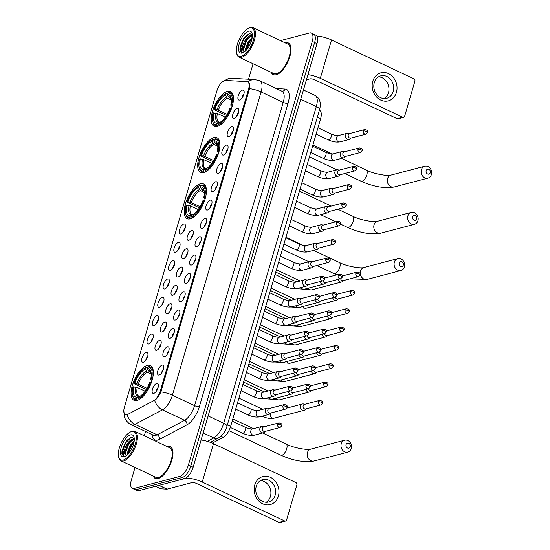 <?xml version="1.0" encoding="UTF-8"?>
<svg xmlns="http://www.w3.org/2000/svg" width="550" height="550" viewBox="0 0 550 550"><rect width="100%" height="100%" fill="white"/><g stroke="black" fill="none" stroke-linecap="round" stroke-linejoin="round"><path stroke-width="0.82" d="M190.183 218.845A19.209 8.332 -64.7 0 0 204.153 201.795A19.209 8.332 -64.7 0 0 203.514 183.941A19.209 8.332 -64.7 0 0 200.441 183.769A19.209 8.332 -64.7 0 0 186.471 200.826A19.209 8.332 -64.7 0 0 187.117 218.68A19.209 8.332 -64.7 0 0 190.183 218.845M203.692 172.652A19.209 8.332 -64.7 0 0 217.663 155.602A19.209 8.332 -64.7 0 0 217.023 137.748A19.209 8.332 -64.7 0 0 213.95 137.576A19.209 8.332 -64.7 0 0 199.98 154.626A19.209 8.332 -64.7 0 0 200.626 172.487A19.209 8.332 -64.7 0 0 203.692 172.652M217.202 126.459A19.209 8.332 -64.7 0 0 231.172 109.409A19.209 8.332 -64.7 0 0 230.532 91.547A19.209 8.332 -64.7 0 0 227.459 91.382A19.209 8.332 -64.7 0 0 213.489 108.433A19.209 8.332 -64.7 0 0 214.129 126.287A19.209 8.332 -64.7 0 0 217.202 126.459M137.081 400.448A19.209 8.332 -64.7 0 0 151.051 383.398A19.209 8.332 -64.7 0 0 150.411 365.537A19.209 8.332 -64.7 0 0 147.338 365.372A19.209 8.332 -64.7 0 0 133.368 382.422A19.209 8.332 -64.7 0 0 134.014 400.276A19.209 8.332 -64.7 0 0 137.081 400.448M162.085 365.097A5.438 2.358 115.3 0 1 163.467 365.647A5.438 2.358 115.3 0 1 162.828 370.927A5.438 2.358 115.3 0 1 159.184 375.024A5.438 2.358 115.3 0 1 159.026 375.059A5.438 2.358 115.3 0 1 157.877 370.659A5.438 2.358 115.3 0 1 162.085 365.097M167.447 346.768A5.438 2.358 115.3 0 1 168.829 347.311A5.438 2.358 115.3 0 1 168.19 352.598A5.438 2.358 115.3 0 1 164.539 356.696A5.438 2.358 115.3 0 1 164.388 356.723A5.438 2.358 115.3 0 1 163.24 352.323A5.438 2.358 115.3 0 1 167.447 346.768M172.803 328.433A5.438 2.358 115.3 0 1 174.192 328.982A5.438 2.358 115.3 0 1 173.553 334.262A5.438 2.358 115.3 0 1 169.902 338.36A5.438 2.358 115.3 0 1 169.751 338.394A5.438 2.358 115.3 0 1 168.596 333.994A5.438 2.358 115.3 0 1 172.803 328.433M178.166 310.104A5.438 2.358 115.3 0 1 179.554 310.647A5.438 2.358 115.3 0 1 178.908 315.934A5.438 2.358 115.3 0 1 175.264 320.031A5.438 2.358 115.3 0 1 175.106 320.059A5.438 2.358 115.3 0 1 173.958 315.659A5.438 2.358 115.3 0 1 178.166 310.104M183.528 291.768A5.438 2.358 115.3 0 1 184.91 292.318A5.438 2.358 115.3 0 1 184.271 297.598A5.438 2.358 115.3 0 1 180.62 301.696A5.438 2.358 115.3 0 1 180.469 301.73A5.438 2.358 115.3 0 1 179.321 297.33A5.438 2.358 115.3 0 1 183.528 291.768M188.884 273.439A5.438 2.358 115.3 0 1 190.272 273.982A5.438 2.358 115.3 0 1 189.633 279.269A5.438 2.358 115.3 0 1 185.982 283.367A5.438 2.358 115.3 0 1 185.831 283.394A5.438 2.358 115.3 0 1 184.683 278.994A5.438 2.358 115.3 0 1 188.884 273.439M194.246 255.104A5.438 2.358 115.3 0 1 195.635 255.654A5.438 2.358 115.3 0 1 194.996 260.934A5.438 2.358 115.3 0 1 191.345 265.031A5.438 2.358 115.3 0 1 191.187 265.066A5.438 2.358 115.3 0 1 190.039 260.666A5.438 2.358 115.3 0 1 194.246 255.104M199.609 236.775A5.438 2.358 115.3 0 1 200.991 237.318A5.438 2.358 115.3 0 1 200.351 242.605A5.438 2.358 115.3 0 1 196.708 246.702A5.438 2.358 115.3 0 1 196.549 246.73A5.438 2.358 115.3 0 1 195.401 242.33A5.438 2.358 115.3 0 1 199.609 236.775M204.971 218.439A5.438 2.358 115.3 0 1 206.353 218.989A5.438 2.358 115.3 0 1 205.714 224.269A5.438 2.358 115.3 0 1 202.063 228.367A5.438 2.358 115.3 0 1 201.912 228.401A5.438 2.358 115.3 0 1 200.764 224.001A5.438 2.358 115.3 0 1 204.971 218.439M210.327 200.111A5.438 2.358 115.3 0 1 211.716 200.654A5.438 2.358 115.3 0 1 211.076 205.941A5.438 2.358 115.3 0 1 207.426 210.038A5.438 2.358 115.3 0 1 207.274 210.066A5.438 2.358 115.3 0 1 206.126 205.666A5.438 2.358 115.3 0 1 210.327 200.111M215.689 181.775A5.438 2.358 115.3 0 1 217.078 182.325A5.438 2.358 115.3 0 1 216.432 187.605A5.438 2.358 115.3 0 1 212.788 191.702A5.438 2.358 115.3 0 1 212.63 191.737A5.438 2.358 115.3 0 1 211.482 187.337A5.438 2.358 115.3 0 1 215.689 181.775M221.052 163.446A5.438 2.358 115.3 0 1 222.434 163.989A5.438 2.358 115.3 0 1 221.794 169.276A5.438 2.358 115.3 0 1 218.151 173.374A5.438 2.358 115.3 0 1 217.992 173.401A5.438 2.358 115.3 0 1 216.844 169.001A5.438 2.358 115.3 0 1 221.052 163.446M226.414 145.111A5.438 2.358 115.3 0 1 227.796 145.661A5.438 2.358 115.3 0 1 227.157 150.941A5.438 2.358 115.3 0 1 223.506 155.038A5.438 2.358 115.3 0 1 223.355 155.072A5.438 2.358 115.3 0 1 222.207 150.672A5.438 2.358 115.3 0 1 226.414 145.111M231.77 126.782A5.438 2.358 115.3 0 1 233.159 127.325A5.438 2.358 115.3 0 1 232.519 132.612A5.438 2.358 115.3 0 1 228.869 136.709A5.438 2.358 115.3 0 1 228.718 136.737A5.438 2.358 115.3 0 1 227.562 132.337A5.438 2.358 115.3 0 1 231.77 126.782M237.133 108.446A5.438 2.358 115.3 0 1 238.521 108.996A5.438 2.358 115.3 0 1 237.875 114.276A5.438 2.358 115.3 0 1 234.231 118.374A5.438 2.358 115.3 0 1 234.073 118.408A5.438 2.358 115.3 0 1 232.925 114.008A5.438 2.358 115.3 0 1 237.133 108.446M242.495 90.118A5.438 2.358 115.3 0 1 243.877 90.661A5.438 2.358 115.3 0 1 243.238 95.948A5.438 2.358 115.3 0 1 239.594 100.045A5.438 2.358 115.3 0 1 239.436 100.073A5.438 2.358 115.3 0 1 238.288 95.672A5.438 2.358 115.3 0 1 242.495 90.118M156.722 383.433A5.438 2.358 115.3 0 1 158.111 383.976A5.438 2.358 115.3 0 1 157.465 389.263A5.438 2.358 115.3 0 1 153.821 393.36A5.438 2.358 115.3 0 1 153.663 393.388A5.438 2.358 115.3 0 1 152.515 388.987A5.438 2.358 115.3 0 1 156.722 383.433M159.534 340.388A5.438 2.358 115.3 0 1 160.916 340.931A5.438 2.358 115.3 0 1 160.277 346.218A5.438 2.358 115.3 0 1 156.633 350.309A5.438 2.358 115.3 0 1 156.475 350.343A5.438 2.358 115.3 0 1 155.327 345.943A5.438 2.358 115.3 0 1 159.534 340.388M164.897 322.053A5.438 2.358 115.3 0 1 166.279 322.603A5.438 2.358 115.3 0 1 165.639 327.882A5.438 2.358 115.3 0 1 161.989 331.98A5.438 2.358 115.3 0 1 161.838 332.014A5.438 2.358 115.3 0 1 160.689 327.614A5.438 2.358 115.3 0 1 164.897 322.053M170.252 303.724A5.438 2.358 115.3 0 1 171.641 304.267A5.438 2.358 115.3 0 1 171.002 309.554A5.438 2.358 115.3 0 1 167.351 313.651A5.438 2.358 115.3 0 1 167.2 313.679A5.438 2.358 115.3 0 1 166.045 309.279A5.438 2.358 115.3 0 1 170.252 303.724M175.615 285.388A5.438 2.358 115.3 0 1 177.004 285.938A5.438 2.358 115.3 0 1 176.357 291.218A5.438 2.358 115.3 0 1 172.714 295.316A5.438 2.358 115.3 0 1 172.556 295.35A5.438 2.358 115.3 0 1 171.407 290.95A5.438 2.358 115.3 0 1 175.615 285.388M180.978 267.059A5.438 2.358 115.3 0 1 182.359 267.603A5.438 2.358 115.3 0 1 181.72 272.889A5.438 2.358 115.3 0 1 178.076 276.987A5.438 2.358 115.3 0 1 177.918 277.014A5.438 2.358 115.3 0 1 176.77 272.614A5.438 2.358 115.3 0 1 180.978 267.059M186.34 248.724A5.438 2.358 115.3 0 1 187.722 249.274A5.438 2.358 115.3 0 1 187.083 254.554A5.438 2.358 115.3 0 1 183.432 258.651A5.438 2.358 115.3 0 1 183.281 258.686A5.438 2.358 115.3 0 1 182.133 254.286A5.438 2.358 115.3 0 1 186.34 248.724M191.696 230.395A5.438 2.358 115.3 0 1 193.084 230.938A5.438 2.358 115.3 0 1 192.445 236.225A5.438 2.358 115.3 0 1 188.794 240.322A5.438 2.358 115.3 0 1 188.643 240.35A5.438 2.358 115.3 0 1 187.488 235.95A5.438 2.358 115.3 0 1 191.696 230.395M146.259 352.337A5.438 2.358 115.3 0 1 147.647 352.887A5.438 2.358 115.3 0 1 147.008 358.167A5.438 2.358 115.3 0 1 143.358 362.264A5.438 2.358 115.3 0 1 143.206 362.299A5.438 2.358 115.3 0 1 142.058 357.899A5.438 2.358 115.3 0 1 146.259 352.337M151.621 334.008A5.438 2.358 115.3 0 1 153.01 334.551A5.438 2.358 115.3 0 1 152.371 339.838A5.438 2.358 115.3 0 1 148.72 343.929A5.438 2.358 115.3 0 1 148.562 343.963A5.438 2.358 115.3 0 1 147.414 339.563A5.438 2.358 115.3 0 1 151.621 334.008M156.984 315.673A5.438 2.358 115.3 0 1 158.373 316.222A5.438 2.358 115.3 0 1 157.726 321.502A5.438 2.358 115.3 0 1 154.083 325.6A5.438 2.358 115.3 0 1 153.924 325.634A5.438 2.358 115.3 0 1 152.776 321.234A5.438 2.358 115.3 0 1 156.984 315.673M162.346 297.344A5.438 2.358 115.3 0 1 163.728 297.887A5.438 2.358 115.3 0 1 163.089 303.174A5.438 2.358 115.3 0 1 159.438 307.264A5.438 2.358 115.3 0 1 159.287 307.299A5.438 2.358 115.3 0 1 158.139 302.899A5.438 2.358 115.3 0 1 162.346 297.344M167.702 279.008A5.438 2.358 115.3 0 1 169.091 279.558A5.438 2.358 115.3 0 1 168.451 284.838A5.438 2.358 115.3 0 1 164.801 288.936A5.438 2.358 115.3 0 1 164.649 288.97A5.438 2.358 115.3 0 1 163.501 284.57A5.438 2.358 115.3 0 1 167.702 279.008M173.064 260.679A5.438 2.358 115.3 0 1 174.453 261.222A5.438 2.358 115.3 0 1 173.807 266.509A5.438 2.358 115.3 0 1 170.163 270.6A5.438 2.358 115.3 0 1 170.005 270.634A5.438 2.358 115.3 0 1 168.857 266.234A5.438 2.358 115.3 0 1 173.064 260.679M178.427 242.344A5.438 2.358 115.3 0 1 179.809 242.894A5.438 2.358 115.3 0 1 179.169 248.174A5.438 2.358 115.3 0 1 175.526 252.271A5.438 2.358 115.3 0 1 175.368 252.306A5.438 2.358 115.3 0 1 174.219 247.906A5.438 2.358 115.3 0 1 178.427 242.344M183.789 224.015A5.438 2.358 115.3 0 1 185.171 224.558A5.438 2.358 115.3 0 1 184.532 229.845A5.438 2.358 115.3 0 1 180.881 233.936A5.438 2.358 115.3 0 1 180.73 233.97A5.438 2.358 115.3 0 1 179.582 229.57A5.438 2.358 115.3 0 1 183.789 224.015M127.772 414.377A9.783 4.242 115.3 0 1 126.858 414.741A9.783 4.242 115.3 0 1 125.297 414.659A9.783 4.242 115.3 0 1 124.438 407.131L216.947 90.784A9.783 4.242 115.3 0 1 225.424 80.438L246.936 81.613A9.783 4.242 115.3 0 1 247.672 81.799A9.783 4.242 115.3 0 1 248.524 89.32L160.353 390.844A9.783 4.242 115.3 0 1 153.622 400.737L127.772 414.377M319.364 110.282L319.646 110.412A10.869 4.716 115.3 0 1 320.602 118.772L230.643 426.401A10.869 4.716 115.3 0 1 223.163 437.394L212.3 443.128M185.192 228.023A3.259 1.416 -64.7 0 0 183.418 231.791M179.836 246.352A3.259 1.416 -64.7 0 0 178.056 250.119M174.474 264.688A3.259 1.416 -64.7 0 0 172.693 268.455M169.111 283.016A3.259 1.416 -64.7 0 0 167.331 286.784M163.749 301.352A3.259 1.416 -64.7 0 0 161.975 305.119M158.393 319.681A3.259 1.416 -64.7 0 0 156.613 323.448M153.031 338.016A3.259 1.416 -64.7 0 0 151.25 341.784M147.668 356.345A3.259 1.416 -64.7 0 0 145.887 360.112M193.105 234.403A3.259 1.416 -64.7 0 0 191.324 238.171M187.742 252.732A3.259 1.416 -64.7 0 0 185.962 256.499M182.38 271.067A3.259 1.416 -64.7 0 0 180.606 274.835M177.024 289.396A3.259 1.416 -64.7 0 0 175.244 293.164M171.662 307.732A3.259 1.416 -64.7 0 0 169.881 311.499M166.299 326.061A3.259 1.416 -64.7 0 0 164.526 329.828M160.944 344.396A3.259 1.416 -64.7 0 0 159.163 348.164M158.132 387.441A3.259 1.416 -64.7 0 0 156.351 391.208M243.897 94.126A3.259 1.416 -64.7 0 0 242.124 97.893M238.542 112.454A3.259 1.416 -64.7 0 0 236.761 116.222M233.179 130.79A3.259 1.416 -64.7 0 0 231.399 134.558M227.817 149.119A3.259 1.416 -64.7 0 0 226.043 152.886M222.461 167.454A3.259 1.416 -64.7 0 0 220.681 171.222M217.099 185.783A3.259 1.416 -64.7 0 0 215.318 189.551M211.736 204.119A3.259 1.416 -64.7 0 0 209.956 207.886M206.374 222.447A3.259 1.416 -64.7 0 0 204.6 226.215M201.018 240.783A3.259 1.416 -64.7 0 0 199.238 244.551M195.656 259.112A3.259 1.416 -64.7 0 0 193.875 262.879M190.293 277.447A3.259 1.416 -64.7 0 0 188.512 281.215M184.931 295.776A3.259 1.416 -64.7 0 0 183.157 299.544M179.575 314.112A3.259 1.416 -64.7 0 0 177.794 317.879M174.213 332.441A3.259 1.416 -64.7 0 0 172.432 336.208M168.85 350.776A3.259 1.416 -64.7 0 0 167.069 354.544M163.488 369.105A3.259 1.416 -64.7 0 0 161.714 372.873M153.264 476.08A17.579 7.624 -64.7 0 0 155.292 478.438A17.579 7.624 -64.7 0 0 158.104 478.596A17.579 7.624 -64.7 0 0 170.885 462.99A17.579 7.624 -64.7 0 0 170.301 446.648A17.579 7.624 -64.7 0 0 167.489 446.497A17.579 7.624 -64.7 0 0 167.186 446.586M271.315 72.373A17.579 7.624 -64.7 0 0 273.343 74.731A17.579 7.624 -64.7 0 0 276.155 74.889A17.579 7.624 -64.7 0 0 288.936 59.283A17.579 7.624 -64.7 0 0 288.351 42.948A17.579 7.624 -64.7 0 0 285.539 42.79A17.579 7.624 -64.7 0 0 285.237 42.879M247.844 81.929C249.514 82.452 250.085 84.693 249.562 88.653A12.684 3.912 16.3 0 1 261.099 91.953L172.425 395.189A14.499 6.284 115.3 0 1 162.456 409.846L134.977 424.346A12.684 9.9 -117.8 0 1 127.222 414.893L125.208 414.817L123.936 413.064M135.025 467.466L131.368 479.978A10.869 4.716 -64.7 0 0 132.316 488.338L137.039 490.566A10.869 4.716 -64.7 0 0 138.779 490.662L184.649 478.596A10.869 4.716 -64.7 0 0 193.146 467.197L317.006 43.636L314.641 42.522A10.869 4.716 -64.7 0 0 313.686 34.162A10.869 4.716 -64.7 0 1 314.641 42.522L190.781 466.084L314.641 42.522L312.276 41.408A10.869 4.716 -64.7 0 0 311.327 33.048A10.869 4.716 -64.7 0 0 309.588 32.952L280.445 40.617M184.649 478.596L182.284 477.482A10.869 4.716 -64.7 0 0 190.781 466.084A10.869 4.716 -64.7 0 1 182.284 477.482L136.421 489.548L182.284 477.482L179.926 476.369A10.869 4.716 -64.7 0 0 188.423 464.97L312.276 41.408M134.681 489.452A10.869 4.716 -64.7 0 0 136.421 489.548A10.869 4.716 -64.7 0 1 134.681 489.452M249.562 88.653L160.889 391.889C159.122 395.794 157.059 398.64 154.708 400.441A12.684 9.9 -117.8 0 0 162.456 409.846L184.601 420.303A14.499 6.284 -64.7 0 0 194.576 405.646L283.25 102.403A14.499 6.284 -64.7 0 0 281.978 91.259L282.012 91.272A3.623 3.217 93.1 0 0 285.127 89.045A18.122 7.858 115.3 0 1 288.069 103.311L199.396 406.546A18.122 7.858 115.3 0 1 186.924 424.868L159.452 439.368A18.122 7.858 115.3 0 1 152.144 434.596M253.076 63.766L248.552 79.221M145.544 431.482L144.292 435.772M132.316 488.338A10.869 4.716 -64.7 0 0 134.056 488.434L179.926 476.369M317.006 43.636A10.869 4.716 -64.7 0 0 316.051 35.276L311.327 33.048M278.382 496.134A14.499 12.272 -104.7 0 1 262.694 503.793A14.499 12.272 -104.7 0 1 254.753 484.983A14.499 12.272 -104.7 0 1 270.435 477.324A14.499 12.272 -104.7 0 1 278.382 496.134M256.259 486.324A11.598 9.817 75.3 0 0 258.624 498.149A11.598 9.817 75.3 0 0 268.654 501.999A11.598 9.817 75.3 0 0 275.158 495.248A11.598 9.817 75.3 0 0 272.793 483.422A11.598 9.817 75.3 0 0 262.756 479.572A11.598 9.817 75.3 0 0 256.259 486.324M260.48 480.549A11.598 9.817 -104.7 0 1 270.421 496.492A11.598 9.817 -104.7 0 1 266.2 502.267M185.845 478.094A14.499 4.469 16.3 0 1 202.249 482.041L284.639 520.933A1.815 1.533 75.3 0 0 286.598 519.97L296.856 484.901A1.815 1.533 75.3 0 0 295.866 482.543L213.476 443.651L202.249 482.041M201.101 439.986A14.499 4.469 16.3 0 1 213.476 443.651M285.581 521.029L279.991 522.5A1.815 1.533 -104.7 0 1 279.043 522.404L196.653 483.512A3.623 1.114 -163.7 0 0 191.84 482.604L167.118 489.108A1.815 0.784 115.3 0 1 166.966 489.129L160.964 488.799A1.815 0.784 115.3 0 1 160.827 488.764A1.815 0.784 115.3 0 1 160.717 488.682M131.519 431.585A15.586 6.758 -64.7 0 0 130.247 432.073A15.586 6.758 -64.7 0 0 121.248 442.929A15.586 6.758 -64.7 0 0 118.587 456.782A15.586 6.758 -64.7 0 0 123.2 460.047A15.586 6.758 -64.7 0 0 135.376 443.706A15.586 6.758 -64.7 0 0 131.519 431.585M118.587 456.782L118.772 457.572A16.307 7.074 -64.7 0 0 120.986 460.845A16.307 7.074 -64.7 0 0 123.592 460.982A16.307 7.074 -64.7 0 0 135.458 446.511A16.307 7.074 -64.7 0 0 134.908 431.344A16.307 7.074 -64.7 0 0 132.303 431.207A16.307 7.074 -64.7 0 0 130.976 431.716L130.247 432.073M120.986 460.845L155.836 477.29A16.307 7.074 -64.7 0 0 158.441 477.434A16.307 7.074 -64.7 0 0 170.301 462.956A16.307 7.074 -64.7 0 0 169.757 447.796L134.908 431.344M153.457 476.169A17.394 7.542 -64.7 0 0 155.368 478.273A17.394 7.542 -64.7 0 0 158.153 478.424A17.394 7.542 -64.7 0 0 170.803 462.983A17.394 7.542 -64.7 0 0 170.218 446.813A17.394 7.542 -64.7 0 0 167.441 446.662A17.394 7.542 -64.7 0 0 167.386 446.676M134.269 438.632L131.526 437.181L127.084 440.186L121.976 450.869L121.873 453.681L123.42 456.143L124.527 456.349C122.698 455.751 122.884 453.021 125.077 448.168C127.064 443.183 129.669 440.131 132.894 439.017L134.289 439.079M125.957 455.173L124.981 452.368L125.091 451.213L127.896 444.331L129.504 442.186L134.289 439.299M127.304 454.816L127.194 453.413L130.109 445.376L134.172 441.107M127.937 454.197L128.047 452.609L130.845 445.72L134.021 442.083M125.077 448.168A9.061 3.926 -64.7 0 0 125.868 455.132A9.061 3.926 -64.7 0 0 126.748 455.297M124.162 456.734A11.962 5.184 -64.7 0 0 125.118 456.376A11.962 5.184 -64.7 0 0 132.048 448.03A11.962 5.184 -64.7 0 0 134.083 437.381A11.962 5.184 -64.7 0 0 130.549 434.899A11.962 5.184 -64.7 0 0 121.206 447.432A11.962 5.184 -64.7 0 0 124.162 456.734M123.475 456.17L122.183 452.712L125.62 442.881L131.209 437.25M125.139 453.977L128.569 444.276L132.344 439.842M128.246 453.86L131.526 445.665L133.932 442.516M121.976 450.862L125.249 442.702L127.181 440.082M125.029 451.729L128.205 444.098L129.862 441.794M132.832 439.024L134.097 438.329M127.978 453.124L131.154 445.493L132.818 443.19M350.206 446.634A2.537 2.145 75.3 0 0 348.817 443.341A2.537 2.145 75.3 0 0 346.074 444.682A2.537 2.145 75.3 0 0 347.462 447.975A2.537 2.145 75.3 0 0 350.206 446.634M341.254 443.781A6.16 5.218 -104.7 0 1 344.706 440.192A6.16 5.218 -104.7 0 1 350.041 442.234A6.16 5.218 -104.7 0 1 351.292 448.518A6.16 5.218 -104.7 0 1 347.841 452.107A6.16 5.218 -104.7 0 1 342.506 450.058A6.16 5.218 -104.7 0 1 341.254 443.781M153.031 376.207A17.978 7.796 -64.7 0 0 150.473 366.933A17.978 7.796 -64.7 0 0 148.507 366.616L147.723 367.001A17.249 7.48 -64.7 0 1 151.518 378.936L150.659 379.163A15.586 6.758 -64.7 0 0 150.982 371.944A15.586 6.758 -64.7 0 0 147.276 368.534L148.17 370.679L150.947 372.543M151.999 380.621L150.659 379.163M146.328 389.448L133.87 383.577A17.249 7.48 -64.7 0 1 145.406 367.696L146.135 367.338A17.978 7.796 -64.7 0 1 146.644 367.104L147.565 367.538M151.518 382.422L150.556 382.243A17.249 7.48 -64.7 0 1 138.559 398.331L138.958 399.272A17.978 7.796 -64.7 0 0 143.914 395.526M138.958 399.272L139.356 399.458M146.644 367.104L145.86 367.489A17.249 7.48 -64.7 0 0 145.406 367.696M151.518 378.936L152.488 379.115M145.86 367.489L145.413 369.022A15.586 6.758 -64.7 0 0 134.729 383.35L133.87 383.577M147.276 368.534L147.723 367.001M138.559 398.331L139.012 396.797A15.586 6.758 -64.7 0 0 139.322 396.653A15.586 6.758 -64.7 0 0 149.689 382.47L150.556 382.243M134.729 383.35L138.243 384.175L147.008 388.314M151.236 374.048L147.208 372.151L145.413 369.022M139.59 396.509L139.012 396.797M137.94 400.159L137.094 399.761L136.696 398.819A17.249 7.48 -64.7 0 1 132.502 395.044L132.681 395.835A17.978 7.796 -64.7 0 0 135.128 399.444A17.978 7.796 -64.7 0 0 137.094 399.761M145.145 391.201L137.273 387.489L132.901 386.884A17.249 7.48 -64.7 0 0 132.502 395.044M133.76 386.657A15.586 6.758 -64.7 0 0 137.142 397.286L136.696 398.819M137.142 397.286L140.113 396.413L138.93 396.406A13.943 6.043 -64.7 0 1 135.953 387.069M403.308 265.031A2.537 2.145 75.3 0 0 401.919 261.745A2.537 2.145 75.3 0 0 399.176 263.079A2.537 2.145 75.3 0 0 400.565 266.372A2.537 2.145 75.3 0 0 403.308 265.031M394.357 262.178A6.16 5.218 -104.7 0 1 397.808 258.589A6.16 5.218 -104.7 0 1 403.143 260.638A6.16 5.218 -104.7 0 1 404.394 266.915A6.16 5.218 -104.7 0 1 400.943 270.504A6.16 5.218 -104.7 0 1 395.615 268.462A6.16 5.218 -104.7 0 1 394.357 262.178M206.133 194.604A17.978 7.796 -64.7 0 0 203.576 185.329A17.978 7.796 -64.7 0 0 201.609 185.013L200.826 185.398A17.249 7.48 -64.7 0 1 204.627 197.333L203.761 197.56A15.586 6.758 -64.7 0 0 204.084 190.341A15.586 6.758 -64.7 0 0 200.379 186.931L202.18 190.059L204.057 190.946M205.102 199.024L203.761 197.56M199.43 207.845L186.972 201.974A17.249 7.48 -64.7 0 1 198.516 186.099L199.238 185.735A17.978 7.796 -64.7 0 1 199.746 185.501L200.667 185.941M204.621 200.819L203.658 200.64A17.249 7.48 -64.7 0 1 191.668 216.728L192.06 217.669A17.978 7.796 -64.7 0 0 197.017 213.923M192.06 217.669L192.459 217.862M199.746 185.501L198.962 185.893A17.249 7.48 -64.7 0 0 198.516 186.099M204.627 197.333L205.59 197.512M198.962 185.893L198.516 187.419A15.586 6.758 -64.7 0 0 187.832 201.747L186.972 201.974M200.379 186.931L200.826 185.398M191.668 216.728L192.115 215.194A15.586 6.758 -64.7 0 0 192.424 215.05A15.586 6.758 -64.7 0 0 202.792 200.867L203.658 200.64M187.832 201.747L191.345 202.579L200.111 206.718M204.339 192.452L200.31 190.548L198.516 187.419M192.699 214.906L192.115 215.194M191.042 218.563L190.197 218.164L189.798 217.216A17.249 7.48 -64.7 0 1 185.604 213.448L185.783 214.232A17.978 7.796 -64.7 0 0 188.231 217.841A17.978 7.796 -64.7 0 0 190.197 218.164M198.248 209.598L190.376 205.886L186.003 205.288A17.249 7.48 -64.7 0 0 185.604 213.448M186.869 205.061A15.586 6.758 -64.7 0 0 190.252 215.689L189.798 217.216M190.252 215.689L193.215 214.809L192.032 214.809A13.943 6.043 -64.7 0 1 189.056 205.466M416.817 218.838A2.537 2.145 75.3 0 0 415.429 215.545A2.537 2.145 75.3 0 0 412.686 216.886A2.537 2.145 75.3 0 0 414.074 220.179A2.537 2.145 75.3 0 0 416.817 218.838M407.866 215.985A6.16 5.218 -104.7 0 1 411.317 212.396A6.16 5.218 -104.7 0 1 416.652 214.445A6.16 5.218 -104.7 0 1 417.904 220.722A6.16 5.218 -104.7 0 1 414.453 224.311A6.16 5.218 -104.7 0 1 409.118 222.269A6.16 5.218 -104.7 0 1 407.866 215.985M219.643 148.411A17.978 7.796 -64.7 0 0 217.085 139.136A17.978 7.796 -64.7 0 0 215.119 138.82L214.335 139.205A17.249 7.48 -64.7 0 1 218.13 151.14L217.271 151.367A15.586 6.758 -64.7 0 0 217.594 144.148A15.586 6.758 -64.7 0 0 213.888 140.738L214.782 142.883L217.559 144.746M218.611 152.824L217.271 151.367M212.939 161.652L200.482 155.781A17.249 7.48 -64.7 0 1 212.018 139.906L212.747 139.542A17.978 7.796 -64.7 0 1 213.256 139.308L214.177 139.741M218.13 154.626L217.167 154.447A17.249 7.48 -64.7 0 1 205.178 170.534L205.569 171.476A17.978 7.796 -64.7 0 0 210.526 167.729M205.569 171.476L205.968 171.669M213.256 139.308L212.472 139.693A17.249 7.48 -64.7 0 0 212.018 139.906M218.13 151.14L219.099 151.319M212.472 139.693L212.025 141.226A15.586 6.758 -64.7 0 0 201.341 155.554L200.482 155.781M213.888 140.738L214.335 139.205M205.178 170.534L205.624 169.001A15.586 6.758 -64.7 0 0 205.934 168.857A15.586 6.758 -64.7 0 0 216.301 154.674L217.167 154.447M201.341 155.554L204.854 156.386L213.62 160.517M217.848 146.252L213.819 144.354L212.025 141.226M206.202 168.713L205.624 169.001M204.552 172.37L203.706 171.964L203.308 171.022A17.249 7.48 -64.7 0 1 199.114 167.255L199.292 168.039A17.978 7.796 -64.7 0 0 201.74 171.648A17.978 7.796 -64.7 0 0 203.706 171.964M211.757 163.405L203.885 159.692L199.512 159.088A17.249 7.48 -64.7 0 0 199.114 167.255M200.372 158.861A15.586 6.758 -64.7 0 0 203.754 169.489L203.308 171.022M203.754 169.489L206.724 168.616L205.542 168.609A13.943 6.043 -64.7 0 1 202.565 159.273M430.327 172.645A2.537 2.145 75.3 0 0 428.938 169.352A2.537 2.145 75.3 0 0 426.188 170.692A2.537 2.145 75.3 0 0 427.584 173.986A2.537 2.145 75.3 0 0 430.327 172.645M421.376 169.792A6.16 5.218 -104.7 0 1 424.827 166.203A6.16 5.218 -104.7 0 1 430.155 168.245A6.16 5.218 -104.7 0 1 431.413 174.529A6.16 5.218 -104.7 0 1 427.962 178.117A6.16 5.218 -104.7 0 1 422.627 176.069A6.16 5.218 -104.7 0 1 421.376 169.792M233.152 102.218A17.978 7.796 -64.7 0 0 230.594 92.943A17.978 7.796 -64.7 0 0 228.628 92.627L227.844 93.012A17.249 7.48 -64.7 0 1 231.639 104.947L230.78 105.174A15.586 6.758 -64.7 0 0 231.103 97.955A15.586 6.758 -64.7 0 0 227.397 94.545L228.291 96.69L231.069 98.553M232.121 106.631L230.78 105.174M226.449 115.452L213.991 109.588A17.249 7.48 -64.7 0 1 225.528 93.706L226.256 93.349A17.978 7.796 -64.7 0 1 226.765 93.115L227.686 93.548M231.639 108.433L230.67 108.254A17.249 7.48 -64.7 0 1 218.68 124.341L219.079 125.283A17.978 7.796 -64.7 0 0 224.029 121.536M219.079 125.283L219.478 125.469M226.765 93.115L225.981 93.5A17.249 7.48 -64.7 0 0 225.528 93.706M231.639 104.947L232.609 105.126M225.981 93.5L225.528 95.033A15.586 6.758 -64.7 0 0 214.851 109.361L213.991 109.588M227.397 94.545L227.844 93.012M218.68 124.341L219.127 122.808A15.586 6.758 -64.7 0 0 219.443 122.664A15.586 6.758 -64.7 0 0 229.811 108.481L230.67 108.254M214.851 109.361L218.364 110.186L227.129 114.324M231.357 100.059L227.329 98.161L225.528 95.033M219.711 122.519L219.127 122.808M218.061 126.17L217.216 125.771L216.817 124.829A17.249 7.48 -64.7 0 1 212.623 121.055L212.802 121.846A17.978 7.796 -64.7 0 0 215.249 125.455A17.978 7.796 -64.7 0 0 217.216 125.771M225.259 117.212L217.394 113.499L213.022 112.894A17.249 7.48 -64.7 0 0 212.623 121.055M213.881 112.667A15.586 6.758 -64.7 0 0 217.264 123.296L216.817 124.829M217.264 123.296L220.234 122.423L219.044 122.416A13.943 6.043 -64.7 0 1 216.074 113.08M304.893 404.277L303.531 403.975A3.259 2.764 75.3 0 0 302.397 403.996A3.259 2.764 75.3 0 0 300.568 405.893A3.259 2.764 75.3 0 0 302.356 410.128A3.259 2.764 75.3 0 0 304.061 410.3A3.259 2.764 75.3 0 0 305.051 409.764L306.096 408.829M318.354 401.761A2.358 1.994 75.3 0 1 319.674 400.386L304.494 404.381A2.358 1.994 75.3 0 0 303.174 405.756A2.358 1.994 75.3 0 0 304.466 408.808A2.358 1.994 75.3 0 0 305.69 408.939L320.87 404.944L322.534 403.329A2.358 0.729 16.3 0 0 321.482 402.346A2.358 0.729 -163.7 0 0 318.354 401.761A2.358 1.994 75.3 0 0 318.835 404.161A2.358 1.994 75.3 0 0 320.87 404.944M305.889 389.4A3.259 2.764 75.3 0 0 307.718 391.793A3.259 2.764 75.3 0 0 309.416 391.971A3.259 2.764 75.3 0 0 310.413 391.428L311.451 390.5M308.495 388.712A2.358 1.994 75.3 0 0 309.822 390.479A2.358 1.994 75.3 0 0 311.053 390.603L326.232 386.609L327.889 384.993A2.358 0.729 16.3 0 0 326.844 384.017A2.358 0.729 -163.7 0 0 323.709 383.426A2.358 1.994 75.3 0 0 324.191 385.832A2.358 1.994 75.3 0 0 326.232 386.609M311.252 371.064A3.259 2.764 75.3 0 0 313.081 373.464A3.259 2.764 75.3 0 0 314.779 373.636A3.259 2.764 75.3 0 0 315.776 373.099L316.814 372.164M313.857 370.377A2.358 1.994 75.3 0 0 315.184 372.144A2.358 1.994 75.3 0 0 316.415 372.274L331.588 368.28L333.252 366.664A2.358 0.729 16.3 0 0 332.207 365.681A2.358 0.729 -163.7 0 0 329.072 365.097A2.358 1.994 75.3 0 0 329.553 367.496A2.358 1.994 75.3 0 0 331.588 368.28M316.607 352.736A3.259 2.764 75.3 0 0 318.436 355.128A3.259 2.764 75.3 0 0 320.141 355.307A3.259 2.764 75.3 0 0 321.131 354.764L322.176 353.836M319.22 352.048A2.358 1.994 75.3 0 0 320.547 353.815A2.358 1.994 75.3 0 0 321.778 353.939L336.951 349.951L338.614 348.329A2.358 0.729 16.3 0 0 337.562 347.353A2.358 0.729 -163.7 0 0 334.434 346.761A2.358 1.994 75.3 0 0 334.916 349.168A2.358 1.994 75.3 0 0 336.951 349.951M321.97 334.4A3.259 2.764 75.3 0 0 323.799 336.799A3.259 2.764 75.3 0 0 325.504 336.978A3.259 2.764 75.3 0 0 326.494 336.435L327.532 335.5M324.576 333.712A2.358 1.994 75.3 0 0 325.909 335.479A2.358 1.994 75.3 0 0 327.133 335.61L342.313 331.616L343.977 330A2.358 0.729 16.3 0 0 342.925 329.017A2.358 0.729 -163.7 0 0 339.797 328.433A2.358 1.994 75.3 0 0 340.271 330.832A2.358 1.994 75.3 0 0 342.313 331.616M327.332 316.071A3.259 2.764 75.3 0 0 329.161 318.464A3.259 2.764 75.3 0 0 330.859 318.643A3.259 2.764 75.3 0 0 331.856 318.099L332.894 317.171M329.938 315.384A2.358 1.994 75.3 0 0 331.265 317.151A2.358 1.994 75.3 0 0 332.496 317.274L347.676 313.287L349.332 311.664A2.358 0.729 16.3 0 0 348.288 310.688A2.358 0.729 -163.7 0 0 345.153 310.097A2.358 1.994 75.3 0 0 345.634 312.503A2.358 1.994 75.3 0 0 347.676 313.287M332.688 297.736A3.259 2.764 75.3 0 0 334.524 300.135A3.259 2.764 75.3 0 0 336.222 300.314A3.259 2.764 75.3 0 0 337.219 299.771L338.257 298.836M335.301 297.048A2.358 1.994 75.3 0 0 336.627 298.815A2.358 1.994 75.3 0 0 337.858 298.946L353.031 294.951L354.695 293.336A2.358 0.729 16.3 0 0 353.65 292.353A2.358 0.729 -163.7 0 0 350.515 291.768A2.358 1.994 75.3 0 0 350.996 294.168A2.358 1.994 75.3 0 0 353.031 294.951M338.051 279.407A3.259 2.764 75.3 0 0 339.879 281.799A3.259 2.764 75.3 0 0 341.584 281.978A3.259 2.764 75.3 0 0 342.574 281.435L343.619 280.507M340.656 278.719A2.358 1.994 75.3 0 0 341.99 280.486A2.358 1.994 75.3 0 0 343.214 280.61L358.394 276.623L360.058 275A2.358 0.729 16.3 0 0 359.006 274.024A2.358 0.729 -163.7 0 0 355.877 273.433A2.358 1.994 75.3 0 0 356.359 275.839A2.358 1.994 75.3 0 0 358.394 276.623M288.207 391.483A3.259 2.764 75.3 0 0 290.036 393.882A3.259 2.764 75.3 0 0 291.734 394.054A3.259 2.764 75.3 0 0 292.731 393.518L293.769 392.583M290.812 390.796A2.358 1.994 75.3 0 0 292.146 392.562A2.358 1.994 75.3 0 0 293.37 392.686L308.55 388.699L310.214 387.083A2.358 0.729 16.3 0 0 309.162 386.1A2.358 0.729 -163.7 0 0 306.027 385.516A2.358 1.994 75.3 0 0 306.508 387.915A2.358 1.994 75.3 0 0 308.55 388.699M293.569 373.147A3.259 2.764 75.3 0 0 295.398 375.547A3.259 2.764 75.3 0 0 297.096 375.726A3.259 2.764 75.3 0 0 298.093 375.183L299.131 374.254M296.175 372.46A2.358 1.994 75.3 0 0 297.502 374.227A2.358 1.994 75.3 0 0 298.732 374.357L313.913 370.363L315.569 368.748A2.358 0.729 16.3 0 0 314.524 367.764A2.358 0.729 -163.7 0 0 311.389 367.18A2.358 1.994 75.3 0 0 311.871 369.579A2.358 1.994 75.3 0 0 313.913 370.363M298.925 354.819A3.259 2.764 75.3 0 0 300.761 357.218A3.259 2.764 75.3 0 0 302.459 357.39A3.259 2.764 75.3 0 0 303.456 356.854L304.494 355.919M301.538 354.131A2.358 1.994 75.3 0 0 302.864 355.898A2.358 1.994 75.3 0 0 304.095 356.022L319.268 352.034L320.932 350.419A2.358 0.729 16.3 0 0 319.88 349.436A2.358 0.729 -163.7 0 0 316.752 348.851A2.358 1.994 75.3 0 0 317.233 351.251A2.358 1.994 75.3 0 0 319.268 352.034M304.288 336.483A3.259 2.764 75.3 0 0 306.116 338.882A3.259 2.764 75.3 0 0 307.821 339.061A3.259 2.764 75.3 0 0 308.811 338.518L309.856 337.59M306.893 335.803A2.358 1.994 75.3 0 0 308.227 337.562A2.358 1.994 75.3 0 0 309.451 337.693L324.631 333.699L326.294 332.083A2.358 0.729 16.3 0 0 325.243 331.1A2.358 0.729 -163.7 0 0 322.114 330.516A2.358 1.994 75.3 0 0 322.596 332.915A2.358 1.994 75.3 0 0 324.631 333.699M309.65 318.154A3.259 2.764 75.3 0 0 311.479 320.554A3.259 2.764 75.3 0 0 313.177 320.726A3.259 2.764 75.3 0 0 314.174 320.189L315.212 319.254M312.256 317.467A2.358 1.994 75.3 0 0 313.582 319.234A2.358 1.994 75.3 0 0 314.813 319.357L329.993 315.37L331.65 313.754A2.358 0.729 16.3 0 0 330.605 312.771A2.358 0.729 -163.7 0 0 327.47 312.187A2.358 1.994 75.3 0 0 327.951 314.586A2.358 1.994 75.3 0 0 329.993 315.37M315.012 299.819A3.259 2.764 75.3 0 0 316.841 302.218A3.259 2.764 75.3 0 0 318.539 302.397A3.259 2.764 75.3 0 0 319.536 301.854L320.574 300.926M317.618 299.138A2.358 1.994 75.3 0 0 318.945 300.898A2.358 1.994 75.3 0 0 320.176 301.029L335.356 297.034L337.012 295.419A2.358 0.729 16.3 0 0 335.968 294.442A2.358 0.729 -163.7 0 0 332.832 293.851A2.358 1.994 75.3 0 0 333.314 296.251A2.358 1.994 75.3 0 0 335.356 297.034M320.368 281.49A3.259 2.764 75.3 0 0 322.204 283.889A3.259 2.764 75.3 0 0 323.902 284.061A3.259 2.764 75.3 0 0 324.899 283.525L325.937 282.59M322.981 280.803A2.358 1.994 75.3 0 0 324.308 282.569A2.358 1.994 75.3 0 0 325.538 282.693L340.711 278.706L342.375 277.09A2.358 0.729 16.3 0 0 341.323 276.107A2.358 0.729 -163.7 0 0 338.195 275.522A2.358 1.994 75.3 0 0 338.676 277.922A2.358 1.994 75.3 0 0 340.711 278.706M264.227 426.759L262.859 426.463A3.259 2.764 75.3 0 0 261.731 426.484A3.259 2.764 75.3 0 0 259.903 428.381A3.259 2.764 75.3 0 0 261.69 432.616A3.259 2.764 75.3 0 0 263.388 432.788A3.259 2.764 75.3 0 0 264.385 432.252L265.423 431.317M277.626 424.263A2.358 1.994 75.3 0 1 278.946 422.888L263.828 426.869A2.358 1.994 75.3 0 0 262.508 428.237A2.358 1.994 75.3 0 0 263.794 431.296A2.358 1.994 75.3 0 0 265.024 431.427L280.143 427.446L281.806 425.831A2.358 0.729 16.3 0 0 280.761 424.848A2.358 0.729 -163.7 0 0 277.626 424.263A2.358 1.994 75.3 0 0 278.107 426.663A2.358 1.994 75.3 0 0 280.143 427.446M396.433 92.427A14.499 12.272 -104.7 0 1 380.751 100.093A14.499 12.272 -104.7 0 1 372.804 81.276A14.499 12.272 -104.7 0 1 388.493 73.617A14.499 12.272 -104.7 0 1 396.433 92.427M374.309 82.617A11.598 9.817 75.3 0 0 376.674 94.442A11.598 9.817 75.3 0 0 386.705 98.299A11.598 9.817 75.3 0 0 393.209 91.541A11.598 9.817 75.3 0 0 390.844 79.716A11.598 9.817 75.3 0 0 380.806 75.866A11.598 9.817 75.3 0 0 374.309 82.617M378.538 76.842A11.598 9.817 -104.7 0 1 388.472 92.785A11.598 9.817 -104.7 0 1 384.251 98.567M307.931 74.669A14.499 4.469 16.3 0 1 320.299 78.334L402.689 117.226A1.815 1.533 75.3 0 0 404.649 116.27L414.906 81.194A1.815 1.533 75.3 0 0 413.916 78.843L331.526 39.951L320.299 78.334M316.944 36.052A14.499 4.469 16.3 0 1 331.526 39.951M403.638 117.322L398.042 118.793A1.815 1.533 -104.7 0 1 397.093 118.697L314.703 79.805A3.623 1.114 -163.7 0 0 309.891 78.904L306.426 79.812M249.569 27.885A15.586 6.758 -64.7 0 0 248.298 28.373A15.586 6.758 -64.7 0 0 239.298 39.229A15.586 6.758 -64.7 0 0 236.637 53.075A15.586 6.758 -64.7 0 0 241.251 56.341A15.586 6.758 -64.7 0 0 253.426 40.006A15.586 6.758 -64.7 0 0 249.569 27.885M236.637 53.075L236.823 53.866A16.307 7.074 -64.7 0 0 239.037 57.138A16.307 7.074 -64.7 0 0 241.649 57.282A16.307 7.074 -64.7 0 0 253.509 42.804A16.307 7.074 -64.7 0 0 252.966 27.644A16.307 7.074 -64.7 0 0 250.353 27.5A16.307 7.074 -64.7 0 0 249.026 28.009L248.298 28.373M239.037 57.138L273.886 73.59A16.307 7.074 -64.7 0 0 276.492 73.727A16.307 7.074 -64.7 0 0 288.351 59.249A16.307 7.074 -64.7 0 0 287.808 44.089L252.966 27.644M271.514 72.469A17.394 7.542 -64.7 0 0 273.419 74.573A17.394 7.542 -64.7 0 0 276.203 74.724A17.394 7.542 -64.7 0 0 288.853 59.276A17.394 7.542 -64.7 0 0 288.276 43.106A17.394 7.542 -64.7 0 0 285.491 42.955A17.394 7.542 -64.7 0 0 285.436 42.969M252.319 34.925L249.576 33.474L245.142 36.486L240.027 47.169L239.924 49.974L241.478 52.443L242.577 52.642C240.756 52.044 240.934 49.321 243.127 44.461C245.114 39.476 247.727 36.431 250.944 35.31L252.34 35.379M244.008 51.466L243.031 48.661L243.148 47.513L245.946 40.624L247.562 38.479L252.34 35.599M245.355 51.109L245.245 49.713L248.16 41.669L252.223 37.4M245.988 50.49L246.097 48.909L248.896 42.02L252.072 38.376M243.127 44.461A9.061 3.926 -64.7 0 0 243.918 51.425A9.061 3.926 -64.7 0 0 244.798 51.597M242.22 53.034A11.962 5.184 -64.7 0 0 243.169 52.669A11.962 5.184 -64.7 0 0 250.099 44.323A11.962 5.184 -64.7 0 0 252.134 33.674A11.962 5.184 -64.7 0 0 248.607 31.192A11.962 5.184 -64.7 0 0 239.257 43.732A11.962 5.184 -64.7 0 0 242.22 53.034M241.526 52.463L240.233 49.005L243.671 39.174L249.26 33.543M243.189 50.277L246.627 40.569L250.394 36.135M246.297 50.16L249.576 41.965L251.982 38.816M240.027 47.162L243.299 39.002L245.238 36.376M243.079 48.029L246.256 40.398L247.913 38.094M250.883 35.324L252.147 34.623M246.029 49.417L249.205 41.786L250.869 39.483M269.589 408.43L268.221 408.127A3.259 2.764 75.3 0 0 267.094 408.148A3.259 2.764 75.3 0 0 265.265 410.053A3.259 2.764 75.3 0 0 267.053 414.281A3.259 2.764 75.3 0 0 268.751 414.459A3.259 2.764 75.3 0 0 269.748 413.916L270.786 412.988M282.989 405.928A2.358 1.994 75.3 0 1 284.309 404.559L269.184 408.533A2.358 1.994 75.3 0 0 267.864 409.908A2.358 1.994 75.3 0 0 269.156 412.967A2.358 1.994 75.3 0 0 270.387 413.091L285.505 409.111L287.169 407.495A2.358 0.729 16.3 0 0 286.117 406.519A2.358 0.729 -163.7 0 0 282.989 405.928A2.358 1.994 75.3 0 0 283.47 408.334A2.358 1.994 75.3 0 0 285.505 409.111M274.945 390.094L273.584 389.799A3.259 2.764 75.3 0 0 272.449 389.819A3.259 2.764 75.3 0 0 270.621 391.717A3.259 2.764 75.3 0 0 272.408 395.952A3.259 2.764 75.3 0 0 274.113 396.124A3.259 2.764 75.3 0 0 275.103 395.587L276.148 394.652M288.351 387.599A2.358 1.994 75.3 0 1 289.671 386.224L274.546 390.204A2.358 1.994 75.3 0 0 273.226 391.572A2.358 1.994 75.3 0 0 274.519 394.632A2.358 1.994 75.3 0 0 275.743 394.763L290.868 390.782L292.531 389.166A2.358 0.729 16.3 0 0 291.479 388.183A2.358 0.729 -163.7 0 0 288.351 387.599A2.358 1.994 75.3 0 0 288.826 389.998A2.358 1.994 75.3 0 0 290.868 390.782M280.308 371.766L278.946 371.463A3.259 2.764 75.3 0 0 277.812 371.484A3.259 2.764 75.3 0 0 275.983 373.388A3.259 2.764 75.3 0 0 277.771 377.616A3.259 2.764 75.3 0 0 279.469 377.795A3.259 2.764 75.3 0 0 280.466 377.252L281.504 376.324M293.707 369.263A2.358 1.994 75.3 0 1 295.027 367.895L279.909 371.869A2.358 1.994 75.3 0 0 278.589 373.244A2.358 1.994 75.3 0 0 279.874 376.303A2.358 1.994 75.3 0 0 281.105 376.427L296.23 372.446L297.887 370.831A2.358 0.729 16.3 0 0 296.842 369.854A2.358 0.729 -163.7 0 0 293.707 369.263A2.358 1.994 75.3 0 0 294.188 371.669A2.358 1.994 75.3 0 0 296.23 372.446M285.67 353.43L284.302 353.134A3.259 2.764 75.3 0 0 283.174 353.155A3.259 2.764 75.3 0 0 281.346 355.053A3.259 2.764 75.3 0 0 283.133 359.288A3.259 2.764 75.3 0 0 284.831 359.459A3.259 2.764 75.3 0 0 285.828 358.923L286.866 357.988M299.069 350.934A2.358 1.994 75.3 0 1 300.389 349.559L285.271 353.54A2.358 1.994 75.3 0 0 283.951 354.908A2.358 1.994 75.3 0 0 285.237 357.967A2.358 1.994 75.3 0 0 286.468 358.098L301.586 354.118L303.249 352.502A2.358 0.729 16.3 0 0 302.204 351.519A2.358 0.729 -163.7 0 0 299.069 350.934A2.358 1.994 75.3 0 0 299.551 353.334A2.358 1.994 75.3 0 0 301.586 354.118M291.032 335.101L289.664 334.799A3.259 2.764 75.3 0 0 288.537 334.819A3.259 2.764 75.3 0 0 286.708 336.724A3.259 2.764 75.3 0 0 288.496 340.952A3.259 2.764 75.3 0 0 290.194 341.131A3.259 2.764 75.3 0 0 291.191 340.587L292.229 339.659M304.432 332.599A2.358 1.994 75.3 0 1 305.752 331.231L290.627 335.204A2.358 1.994 75.3 0 0 289.307 336.579A2.358 1.994 75.3 0 0 290.599 339.639A2.358 1.994 75.3 0 0 291.83 339.762L306.948 335.782L308.612 334.166A2.358 0.729 16.3 0 0 307.56 333.19A2.358 0.729 -163.7 0 0 304.432 332.599A2.358 1.994 75.3 0 0 304.913 335.005A2.358 1.994 75.3 0 0 306.948 335.782M296.388 316.766L295.027 316.47A3.259 2.764 75.3 0 0 293.893 316.491A3.259 2.764 75.3 0 0 292.064 318.388A3.259 2.764 75.3 0 0 293.851 322.623A3.259 2.764 75.3 0 0 295.556 322.795A3.259 2.764 75.3 0 0 296.546 322.259L297.591 321.324M309.794 314.27A2.358 1.994 75.3 0 1 311.114 312.895L295.989 316.876A2.358 1.994 75.3 0 0 294.669 318.244A2.358 1.994 75.3 0 0 295.962 321.303A2.358 1.994 75.3 0 0 297.186 321.434L312.311 317.453L313.974 315.837A2.358 0.729 16.3 0 0 312.923 314.854A2.358 0.729 -163.7 0 0 309.794 314.27A2.358 1.994 75.3 0 0 310.269 316.669A2.358 1.994 75.3 0 0 312.311 317.453M301.751 298.437L300.389 298.134A3.259 2.764 75.3 0 0 299.255 298.155A3.259 2.764 75.3 0 0 297.426 300.059A3.259 2.764 75.3 0 0 299.214 304.288A3.259 2.764 75.3 0 0 300.912 304.466A3.259 2.764 75.3 0 0 301.909 303.923L302.947 302.995M315.15 295.934A2.358 1.994 75.3 0 1 316.47 294.566L301.352 298.54A2.358 1.994 75.3 0 0 300.032 299.915A2.358 1.994 75.3 0 0 301.317 302.974A2.358 1.994 75.3 0 0 302.548 303.098L317.673 299.118L319.33 297.502A2.358 0.729 16.3 0 0 318.285 296.526A2.358 0.729 -163.7 0 0 315.15 295.934A2.358 1.994 75.3 0 0 315.631 298.341A2.358 1.994 75.3 0 0 317.673 299.118M307.113 280.108L305.745 279.806A3.259 2.764 75.3 0 0 304.618 279.826A3.259 2.764 75.3 0 0 302.789 281.724A3.259 2.764 75.3 0 0 304.576 285.959A3.259 2.764 75.3 0 0 306.274 286.131A3.259 2.764 75.3 0 0 307.271 285.594L308.309 284.659M320.512 277.606A2.358 1.994 75.3 0 1 321.832 276.231L306.707 280.211A2.358 1.994 75.3 0 0 305.387 281.579A2.358 1.994 75.3 0 0 306.68 284.639A2.358 1.994 75.3 0 0 307.911 284.769L323.029 280.789L324.692 279.173A2.358 0.729 16.3 0 0 323.641 278.19A2.358 0.729 -163.7 0 0 320.512 277.606A2.358 1.994 75.3 0 0 320.994 280.005A2.358 1.994 75.3 0 0 323.029 280.789M312.469 261.772L311.107 261.47A3.259 2.764 75.3 0 0 309.973 261.491A3.259 2.764 75.3 0 0 308.151 263.395A3.259 2.764 75.3 0 0 309.939 267.623A3.259 2.764 75.3 0 0 311.637 267.802A3.259 2.764 75.3 0 0 312.627 267.259L313.672 266.331M325.875 259.27A2.358 1.994 75.3 0 1 327.195 257.902L312.07 261.876A2.358 1.994 75.3 0 0 310.75 263.251A2.358 1.994 75.3 0 0 312.043 266.31A2.358 1.994 75.3 0 0 313.273 266.434L328.391 262.453L330.055 260.837A2.358 0.729 16.3 0 0 329.003 259.861A2.358 0.729 -163.7 0 0 325.875 259.27A2.358 1.994 75.3 0 0 326.356 261.676A2.358 1.994 75.3 0 0 328.391 262.453M317.831 243.444L316.47 243.141A3.259 2.764 75.3 0 0 315.336 243.162A3.259 2.764 75.3 0 0 313.507 245.059A3.259 2.764 75.3 0 0 315.294 249.294A3.259 2.764 75.3 0 0 316.999 249.466A3.259 2.764 75.3 0 0 317.989 248.93L319.034 247.995M331.231 240.941A2.358 1.994 75.3 0 1 332.558 239.566L317.433 243.547A2.358 1.994 75.3 0 0 316.113 244.915A2.358 1.994 75.3 0 0 317.405 247.974A2.358 1.994 75.3 0 0 318.629 248.105L333.754 244.124L335.418 242.509A2.358 0.729 16.3 0 0 334.366 241.526A2.358 0.729 -163.7 0 0 331.231 240.941A2.358 1.994 75.3 0 0 331.712 243.341A2.358 1.994 75.3 0 0 333.754 244.124M323.194 225.108L321.832 224.806A3.259 2.764 75.3 0 0 320.698 224.826A3.259 2.764 75.3 0 0 318.869 226.731A3.259 2.764 75.3 0 0 320.657 230.959A3.259 2.764 75.3 0 0 322.355 231.137A3.259 2.764 75.3 0 0 323.352 230.594L324.39 229.666M336.593 222.606A2.358 1.994 75.3 0 1 337.913 221.238L322.795 225.211A2.358 1.994 75.3 0 0 321.475 226.586A2.358 1.994 75.3 0 0 322.761 229.646A2.358 1.994 75.3 0 0 323.991 229.769L339.116 225.789L340.773 224.173A2.358 0.729 16.3 0 0 339.728 223.197A2.358 0.729 -163.7 0 0 336.593 222.606A2.358 1.994 75.3 0 0 337.074 225.012A2.358 1.994 75.3 0 0 339.116 225.789M328.556 206.779L327.188 206.477A3.259 2.764 75.3 0 0 326.061 206.498A3.259 2.764 75.3 0 0 324.232 208.395A3.259 2.764 75.3 0 0 326.019 212.63A3.259 2.764 75.3 0 0 327.718 212.802A3.259 2.764 75.3 0 0 328.714 212.266L329.752 211.331M341.956 204.277A2.358 1.994 75.3 0 1 343.276 202.902L328.151 206.883A2.358 1.994 75.3 0 0 326.831 208.251A2.358 1.994 75.3 0 0 328.123 211.31A2.358 1.994 75.3 0 0 329.354 211.441L344.472 207.46L346.136 205.844A2.358 0.729 16.3 0 0 345.084 204.861A2.358 0.729 -163.7 0 0 341.956 204.277A2.358 1.994 75.3 0 0 342.437 206.676A2.358 1.994 75.3 0 0 344.472 207.46M333.912 188.444L332.551 188.141A3.259 2.764 75.3 0 0 331.416 188.162A3.259 2.764 75.3 0 0 329.594 190.066A3.259 2.764 75.3 0 0 331.375 194.294A3.259 2.764 75.3 0 0 333.08 194.473A3.259 2.764 75.3 0 0 334.07 193.93L335.115 193.002M347.318 185.941A2.358 1.994 75.3 0 1 348.638 184.573L333.513 188.547A2.358 1.994 75.3 0 0 332.193 189.922A2.358 1.994 75.3 0 0 333.486 192.981A2.358 1.994 75.3 0 0 334.716 193.105L349.834 189.124L351.498 187.509A2.358 0.729 16.3 0 0 350.446 186.532A2.358 0.729 -163.7 0 0 347.318 185.941A2.358 1.994 75.3 0 0 347.799 188.347A2.358 1.994 75.3 0 0 349.834 189.124M339.274 170.115L337.913 169.812A3.259 2.764 75.3 0 0 336.779 169.833A3.259 2.764 75.3 0 0 334.95 171.731A3.259 2.764 75.3 0 0 336.738 175.966A3.259 2.764 75.3 0 0 338.442 176.137A3.259 2.764 75.3 0 0 339.433 175.601L340.471 174.666M352.674 167.613A2.358 1.994 75.3 0 1 353.994 166.238L338.876 170.218A2.358 1.994 75.3 0 0 337.556 171.586A2.358 1.994 75.3 0 0 338.848 174.646A2.358 1.994 75.3 0 0 340.072 174.776L355.197 170.796L356.854 169.18A2.358 0.729 16.3 0 0 355.809 168.197A2.358 0.729 -163.7 0 0 352.674 167.613A2.358 1.994 75.3 0 0 353.155 170.012A2.358 1.994 75.3 0 0 355.197 170.796M344.637 151.779L343.269 151.477A3.259 2.764 75.3 0 0 342.141 151.498A3.259 2.764 75.3 0 0 340.312 153.402A3.259 2.764 75.3 0 0 342.1 157.63A3.259 2.764 75.3 0 0 343.798 157.809A3.259 2.764 75.3 0 0 344.795 157.266L345.833 156.338M358.036 149.277A2.358 1.994 75.3 0 1 359.356 147.909L344.238 151.882A2.358 1.994 75.3 0 0 342.918 153.257A2.358 1.994 75.3 0 0 344.204 156.317A2.358 1.994 75.3 0 0 345.434 156.441L360.559 152.467L362.216 150.844A2.358 0.729 16.3 0 0 361.171 149.868A2.358 0.729 -163.7 0 0 358.036 149.277A2.358 1.994 75.3 0 0 358.518 151.683A2.358 1.994 75.3 0 0 360.559 152.467M349.999 133.451L348.631 133.148A3.259 2.764 75.3 0 0 347.504 133.169A3.259 2.764 75.3 0 0 345.675 135.066A3.259 2.764 75.3 0 0 347.462 139.301A3.259 2.764 75.3 0 0 349.161 139.473A3.259 2.764 75.3 0 0 350.157 138.937L351.196 138.002M363.399 130.948A2.358 1.994 75.3 0 1 364.719 129.573L349.594 133.554A2.358 1.994 75.3 0 0 348.274 134.922A2.358 1.994 75.3 0 0 349.566 137.981A2.358 1.994 75.3 0 0 350.797 138.112L365.915 134.131L367.579 132.516A2.358 0.729 16.3 0 0 366.527 131.532A2.358 0.729 -163.7 0 0 363.399 130.948A2.358 1.994 75.3 0 0 363.88 133.347A2.358 1.994 75.3 0 0 365.915 134.131M160.353 390.844L161.143 391.222M248.524 89.32L249.322 89.698M220.846 436.301L223.163 437.394M227.377 424.854L230.643 426.401M317.329 117.233L320.602 118.772M159.452 439.368A3.623 2.826 62.2 0 0 157.128 434.803L134.977 424.346A14.499 6.284 115.3 0 1 133.623 424.889A14.499 6.284 115.3 0 1 131.306 424.758L153.457 435.215A14.499 6.284 -64.7 0 0 155.774 435.339A14.499 6.284 -64.7 0 0 157.128 434.803L184.601 420.303A3.623 2.826 62.2 0 1 186.924 424.868M199.396 406.546A3.623 1.114 -163.7 0 1 194.576 405.646L172.425 395.189A12.684 3.912 -163.7 0 0 160.889 391.889M247.871 81.909A12.684 11.254 -86.9 0 1 254.98 79.578L259.834 80.802A14.499 6.284 115.3 0 1 261.099 91.953L283.25 102.403A3.623 1.114 -163.7 0 0 288.069 103.311M225.294 80.431A12.684 11.254 -86.9 0 1 232.107 78.32L254.98 79.578M276.251 88.557L285.127 89.045M134.056 488.434L138.779 490.662M188.423 464.97L193.146 467.197M207.309 441.341L213.751 437.938L203.163 432.939M226.951 426.298A7.246 2.234 -163.7 0 0 223.726 423.28L316.326 106.604A14.499 6.284 -64.7 0 0 315.061 95.459C317.928 96.965 319.626 99.337 320.155 102.582C320.678 105.902 319.66 109.416 319.557 109.622L226.951 426.298C225.72 431.111 222.86 435.016 218.391 437.999A7.246 5.658 -117.8 0 1 213.751 437.938A14.499 6.284 -64.7 0 0 223.726 423.28L208.141 415.924M319.557 109.622A7.246 2.234 -163.7 0 0 316.326 106.604L300.74 99.248M159.094 485.32L167.118 489.108M279.043 522.404L284.639 520.933M166.966 489.129L158.971 485.354M155.561 486.248L160.964 488.799M262.701 432.974L286.172 444.056A6.16 2.674 115.3 0 1 286.715 448.793A6.16 2.674 115.3 0 1 281.896 455.249A6.16 2.674 115.3 0 1 280.913 455.194C293.301 460.707 304.336 462.646 314.016 461.003L347.841 452.107M286.172 444.056C294.222 448.277 308.557 450.285 310.881 449.089A6.16 5.218 75.3 0 0 307.429 452.678A6.16 5.218 75.3 0 0 308.688 458.961A6.16 5.218 75.3 0 0 314.016 461.003M151.161 372.969L150.315 371.91A13.406 5.816 -64.7 0 0 149.071 371.656M146.307 371.168A13.943 6.043 -64.7 0 0 136.922 383.756M151.154 372.921A13.943 6.043 -64.7 0 0 148.17 370.679M147.208 372.151A13.406 5.816 -64.7 0 0 138.243 384.175M137.273 387.489A13.406 5.816 -64.7 0 0 138.868 396.158L139.473 396.275M313.637 250.353L339.274 262.453A6.16 2.674 115.3 0 1 339.817 267.19A6.16 2.674 115.3 0 1 335.005 273.653A6.16 2.674 115.3 0 1 334.015 273.597L336.854 274.849M339.274 262.453C347.332 266.674 361.659 268.682 363.983 267.486A6.16 5.218 75.3 0 0 360.532 271.074A6.16 5.218 75.3 0 0 361.79 277.358A6.16 5.218 75.3 0 0 367.118 279.407L400.943 270.504M204.263 191.366L203.424 190.307A13.406 5.816 -64.7 0 0 202.18 190.059M199.409 189.564A13.943 6.043 -64.7 0 0 190.025 202.159M204.256 191.317A13.943 6.043 -64.7 0 0 201.279 189.076M200.31 190.548A13.406 5.816 -64.7 0 0 191.345 202.579M190.376 205.886A13.406 5.816 -64.7 0 0 191.971 214.562L192.576 214.672M337.844 209.206L352.784 216.26A6.16 2.674 115.3 0 1 353.327 220.997A6.16 2.674 115.3 0 1 348.507 227.452A6.16 2.674 115.3 0 1 347.524 227.404C359.913 232.918 370.947 234.85 380.627 233.207L414.453 224.311M352.784 216.26C360.834 220.481 375.169 222.489 377.493 221.292A6.16 5.218 75.3 0 0 374.041 224.881A6.16 5.218 75.3 0 0 375.299 231.165A6.16 5.218 75.3 0 0 380.627 233.207M217.772 145.172L216.927 144.114A13.406 5.816 -64.7 0 0 215.683 143.866M212.919 143.371A13.943 6.043 -64.7 0 0 203.534 155.959M217.766 145.124A13.943 6.043 -64.7 0 0 214.782 142.883M213.819 144.354A13.406 5.816 -64.7 0 0 204.854 156.386M203.885 159.692A13.406 5.816 -64.7 0 0 205.48 168.362L206.085 168.479M341.571 158.393L366.293 170.067A6.16 2.674 115.3 0 1 366.836 174.804A6.16 2.674 115.3 0 1 362.017 181.259A6.16 2.674 115.3 0 1 361.034 181.204C373.422 186.718 384.457 188.657 394.137 187.014L427.962 178.117M366.293 170.067C374.344 174.288 388.678 176.296 391.002 175.099A6.16 5.218 75.3 0 0 387.551 178.688A6.16 5.218 75.3 0 0 388.802 184.972A6.16 5.218 75.3 0 0 394.137 187.014M231.282 98.979L230.436 97.921A13.406 5.816 -64.7 0 0 229.192 97.666M226.428 97.178A13.943 6.043 -64.7 0 0 217.044 109.766M231.275 98.931A13.943 6.043 -64.7 0 0 228.291 96.69M227.329 98.161A13.406 5.816 -64.7 0 0 218.364 110.186M217.394 113.499A13.406 5.816 -64.7 0 0 218.989 122.169L219.594 122.286M263.161 415.931A3.259 1.416 115.3 0 1 262.536 416.261A3.259 1.416 115.3 0 1 262.013 416.233L262.013 416.233C266.289 418.179 270.236 418.846 273.873 418.241L304.061 410.3M270.758 413.009A3.259 2.764 75.3 0 0 270.38 413.834A3.259 2.764 75.3 0 0 270.332 414.026A3.259 2.764 75.3 0 0 271.109 417.237A3.259 2.764 75.3 0 0 273.873 418.241M310.255 385.942L325.029 382.058A2.358 1.994 75.3 0 0 323.709 383.426M276.004 398.193A3.259 2.764 75.3 0 0 279.228 399.912L271.384 399.369M315.618 367.613L330.392 363.722A2.358 1.994 75.3 0 0 329.072 365.097M281.366 379.864A3.259 2.764 75.3 0 0 284.591 381.576L276.746 381.033M320.98 349.278L335.754 345.393A2.358 1.994 75.3 0 0 334.434 346.761M286.729 361.529A3.259 2.764 75.3 0 0 289.953 363.248L282.109 362.704M326.336 330.949L341.117 327.058A2.358 1.994 75.3 0 0 339.797 328.433M292.091 343.2A3.259 2.764 75.3 0 0 295.316 344.919L287.471 344.369M331.698 312.613L346.472 308.729A2.358 1.994 75.3 0 0 345.153 310.097M297.447 324.864A3.259 2.764 75.3 0 0 300.671 326.583L292.827 326.04M337.061 294.284L351.835 290.393A2.358 1.994 75.3 0 0 350.515 291.768M302.809 306.536A3.259 2.764 75.3 0 0 306.034 308.254L298.189 307.704M342.423 275.949L357.197 272.064A2.358 1.994 75.3 0 0 355.877 273.433M308.172 288.2A3.259 2.764 75.3 0 0 311.396 289.919L303.552 289.376M268.916 397.492A3.259 2.764 75.3 0 0 272.14 399.211L264.296 398.668M292.572 388.025L307.354 384.141A2.358 1.994 75.3 0 0 306.027 385.516M243.595 382.112L263.065 391.297A3.259 1.416 115.3 0 1 263.546 392.157M274.278 379.163A3.259 2.764 75.3 0 0 277.502 380.882L269.658 380.332M297.935 369.696L312.709 365.805A2.358 1.994 75.3 0 0 311.389 367.18M248.958 363.777L268.428 372.969A3.259 1.416 115.3 0 1 268.909 373.828M279.634 360.828A3.259 2.764 75.3 0 0 282.858 362.546L275.014 362.003M303.298 351.361L318.072 347.476A2.358 1.994 75.3 0 0 316.752 348.851M254.32 345.448L273.79 354.633A3.259 1.416 115.3 0 1 274.271 355.493M284.996 342.499A3.259 2.764 75.3 0 0 288.221 344.218L280.376 343.668M308.66 333.032L323.434 329.147A2.358 1.994 75.3 0 0 322.114 330.516M259.683 327.113L279.153 336.304A3.259 1.416 115.3 0 1 279.627 337.164M290.359 324.163A3.259 2.764 75.3 0 0 293.583 325.882L285.739 325.339M314.016 314.696L328.79 310.812A2.358 1.994 75.3 0 0 327.47 312.187M265.038 308.784L284.508 317.969A3.259 1.416 115.3 0 1 284.989 318.828M295.721 305.834A3.259 2.764 75.3 0 0 298.946 307.553L291.101 307.003M319.378 296.368L334.153 292.483A2.358 1.994 75.3 0 0 332.832 293.851M270.401 290.448L289.871 299.64A3.259 1.416 115.3 0 1 290.352 300.499M301.077 287.499A3.259 2.764 75.3 0 0 304.301 289.218L296.457 288.674M324.741 278.032L339.515 274.147A2.358 1.994 75.3 0 0 338.195 275.522M275.763 272.119L295.233 281.304A3.259 1.416 115.3 0 1 295.707 282.164M232.196 421.101L245.252 427.261A3.259 1.416 115.3 0 1 245.486 429.956A3.259 1.416 115.3 0 1 242.99 433.194A3.259 1.416 115.3 0 1 242.468 433.159L230.319 427.426M261.731 426.484L252.67 428.862A3.259 2.764 75.3 0 0 250.841 430.767A3.259 2.764 75.3 0 0 250.793 430.953A3.259 2.764 75.3 0 0 251.57 434.17A3.259 2.764 75.3 0 0 254.327 435.174C250.697 435.779 246.744 435.105 242.468 433.159M397.093 118.697L402.689 117.226M237.559 402.765L250.614 408.932A3.259 1.416 115.3 0 1 250.841 411.627A3.259 1.416 115.3 0 1 248.353 414.858A3.259 1.416 115.3 0 1 247.83 414.831L235.702 409.104M267.094 408.148L258.026 410.534A3.259 2.764 75.3 0 0 256.204 412.431A3.259 2.764 75.3 0 0 256.149 412.624A3.259 2.764 75.3 0 0 256.926 415.834A3.259 2.764 75.3 0 0 259.689 416.845C256.059 417.443 252.106 416.776 247.83 414.831M242.921 384.436L255.977 390.596A3.259 1.416 115.3 0 1 256.204 393.291A3.259 1.416 115.3 0 1 253.715 396.529A3.259 1.416 115.3 0 1 253.192 396.495L241.065 390.775M272.449 389.819L263.388 392.198A3.259 2.764 75.3 0 0 261.559 394.103A3.259 2.764 75.3 0 0 261.511 394.288A3.259 2.764 75.3 0 0 262.288 397.506A3.259 2.764 75.3 0 0 265.052 398.509C261.415 399.114 257.469 398.441 253.192 396.495M248.277 366.101L261.339 372.268A3.259 1.416 115.3 0 1 261.566 374.962A3.259 1.416 115.3 0 1 259.071 378.194A3.259 1.416 115.3 0 1 258.555 378.166L246.428 372.439M277.812 371.484L268.751 373.869A3.259 2.764 75.3 0 0 266.922 375.767A3.259 2.764 75.3 0 0 266.874 375.959A3.259 2.764 75.3 0 0 267.651 379.17A3.259 2.764 75.3 0 0 270.407 380.181C266.778 380.786 262.824 380.112 258.555 378.166M253.639 347.772L266.695 353.932A3.259 1.416 115.3 0 1 266.929 356.627A3.259 1.416 115.3 0 1 264.433 359.865A3.259 1.416 115.3 0 1 263.911 359.831L251.783 354.111M283.174 353.155L274.113 355.534A3.259 2.764 75.3 0 0 272.284 357.438A3.259 2.764 75.3 0 0 272.236 357.624A3.259 2.764 75.3 0 0 273.013 360.841A3.259 2.764 75.3 0 0 275.77 361.845C272.14 362.45 268.187 361.776 263.911 359.831M259.002 329.436L272.058 335.603A3.259 1.416 115.3 0 1 272.284 338.298A3.259 1.416 115.3 0 1 269.796 341.529A3.259 1.416 115.3 0 1 269.273 341.502L257.146 335.775M288.537 334.819L279.469 337.205A3.259 2.764 75.3 0 0 277.647 339.103A3.259 2.764 75.3 0 0 277.592 339.295A3.259 2.764 75.3 0 0 278.369 342.506A3.259 2.764 75.3 0 0 281.132 343.516C277.502 344.121 273.549 343.447 269.273 341.502M264.357 311.107L277.42 317.268A3.259 1.416 115.3 0 1 277.647 319.969A3.259 1.416 115.3 0 1 275.158 323.201A3.259 1.416 115.3 0 1 274.636 323.166L262.508 317.446M293.893 316.491L284.831 318.869A3.259 2.764 75.3 0 0 283.002 320.774A3.259 2.764 75.3 0 0 282.954 320.959A3.259 2.764 75.3 0 0 283.731 324.177A3.259 2.764 75.3 0 0 286.495 325.181C282.858 325.786 278.905 325.112 274.636 323.166M269.72 292.772L282.782 298.939A3.259 1.416 115.3 0 1 283.009 301.634A3.259 1.416 115.3 0 1 280.514 304.865A3.259 1.416 115.3 0 1 279.998 304.837L267.871 299.111M299.255 298.155L290.194 300.541A3.259 2.764 75.3 0 0 288.365 302.438A3.259 2.764 75.3 0 0 288.317 302.631A3.259 2.764 75.3 0 0 289.094 305.841A3.259 2.764 75.3 0 0 291.851 306.852C288.221 307.457 284.268 306.783 279.998 304.837M275.082 274.443L288.138 280.603A3.259 1.416 115.3 0 1 288.365 283.305A3.259 1.416 115.3 0 1 285.876 286.536A3.259 1.416 115.3 0 1 285.354 286.502L273.226 280.782M304.618 279.826L295.556 282.205A3.259 2.764 75.3 0 0 293.728 284.109A3.259 2.764 75.3 0 0 293.679 284.295A3.259 2.764 75.3 0 0 294.456 287.512A3.259 2.764 75.3 0 0 297.213 288.516C293.583 289.121 289.63 288.447 285.354 286.502M280.445 256.107L293.501 262.274A3.259 1.416 115.3 0 1 293.728 264.969A3.259 1.416 115.3 0 1 291.239 268.201A3.259 1.416 115.3 0 1 290.716 268.173L278.589 262.446M309.973 261.491L300.912 263.876A3.259 2.764 75.3 0 0 299.083 265.774A3.259 2.764 75.3 0 0 299.035 265.966A3.259 2.764 75.3 0 0 299.812 269.177A3.259 2.764 75.3 0 0 302.576 270.188C298.946 270.793 294.993 270.119 290.716 268.173M285.801 237.779L298.863 243.939A3.259 1.416 115.3 0 1 299.09 246.641A3.259 1.416 115.3 0 1 296.601 249.872A3.259 1.416 115.3 0 1 296.079 249.837L283.951 244.117M315.336 243.162L306.274 245.541A3.259 2.764 75.3 0 0 304.446 247.445A3.259 2.764 75.3 0 0 304.397 247.631A3.259 2.764 75.3 0 0 305.174 250.848A3.259 2.764 75.3 0 0 307.931 251.852C304.301 252.457 300.348 251.783 296.079 249.837M291.163 219.443L304.226 225.61A3.259 1.416 115.3 0 1 304.452 228.305A3.259 1.416 115.3 0 1 301.957 231.536A3.259 1.416 115.3 0 1 301.441 231.509L289.314 225.782M320.698 224.826L311.637 227.212A3.259 2.764 75.3 0 0 309.808 229.109A3.259 2.764 75.3 0 0 309.76 229.302A3.259 2.764 75.3 0 0 310.537 232.512A3.259 2.764 75.3 0 0 313.294 233.523C309.664 234.128 305.711 233.454 301.441 231.509M296.526 201.114L309.581 207.274A3.259 1.416 115.3 0 1 309.808 209.976A3.259 1.416 115.3 0 1 307.319 213.208A3.259 1.416 115.3 0 1 306.797 213.173L294.669 207.453M326.061 206.498L316.999 208.876A3.259 2.764 75.3 0 0 315.171 210.781A3.259 2.764 75.3 0 0 315.123 210.966A3.259 2.764 75.3 0 0 315.899 214.184A3.259 2.764 75.3 0 0 318.656 215.188C315.026 215.792 311.073 215.126 306.797 213.173M301.888 182.779L314.944 188.946A3.259 1.416 115.3 0 1 315.171 191.641A3.259 1.416 115.3 0 1 312.682 194.872A3.259 1.416 115.3 0 1 312.159 194.844L300.032 189.117M331.416 188.162L322.355 190.548A3.259 2.764 75.3 0 0 320.526 192.445A3.259 2.764 75.3 0 0 320.478 192.637A3.259 2.764 75.3 0 0 321.255 195.848A3.259 2.764 75.3 0 0 324.019 196.859C320.389 197.464 316.436 196.79 312.159 194.844M307.244 164.45L320.306 170.61A3.259 1.416 115.3 0 1 320.533 173.312A3.259 1.416 115.3 0 1 318.044 176.543A3.259 1.416 115.3 0 1 317.522 176.509L305.394 170.789M336.779 169.833L327.718 172.212A3.259 2.764 75.3 0 0 325.889 174.116A3.259 2.764 75.3 0 0 325.841 174.302A3.259 2.764 75.3 0 0 326.618 177.519A3.259 2.764 75.3 0 0 329.374 178.523C325.744 179.128 321.791 178.461 317.522 176.509M312.606 146.114L325.669 152.281A3.259 1.416 115.3 0 1 325.896 154.976A3.259 1.416 115.3 0 1 323.4 158.208A3.259 1.416 115.3 0 1 322.877 158.18L310.757 152.453M342.141 151.498L333.08 153.883A3.259 2.764 75.3 0 0 331.251 155.781A3.259 2.764 75.3 0 0 331.203 155.973A3.259 2.764 75.3 0 0 331.98 159.184A3.259 2.764 75.3 0 0 334.737 160.194C331.107 160.799 327.154 160.126 322.877 158.18M317.969 127.786L331.024 133.946A3.259 1.416 115.3 0 1 331.251 136.647A3.259 1.416 115.3 0 1 328.762 139.879A3.259 1.416 115.3 0 1 328.24 139.844L316.113 134.124M347.504 133.169L338.442 135.547A3.259 2.764 75.3 0 0 336.614 137.452A3.259 2.764 75.3 0 0 336.559 137.637A3.259 2.764 75.3 0 0 337.336 140.855A3.259 2.764 75.3 0 0 340.099 141.859C336.469 142.464 332.516 141.797 328.24 139.844M247.672 81.799L248.105 82.005M125.297 414.659L126.081 415.03M222.468 81.709L228.03 78.739L232.107 78.32M123.86 410.926L124.493 417.099C124.334 417.333 126.603 422.647 131.306 424.758M259.834 80.802L282.012 91.272M315.061 95.459L303.449 89.98M218.391 437.999L210.238 442.303M160.827 488.764L155.519 486.255M156.358 478.741L155.368 478.273M171.208 447.281L170.218 446.813M310.881 449.089L344.706 440.192M228.931 430.657L280.913 455.194M152.536 367.909L150.473 366.933M137.191 400.421L135.128 399.444M232.843 418.88L253.522 428.643M349.903 278.85L367.118 279.407M363.983 267.486L397.808 258.589M282.446 249.253L308.949 261.766M316.848 265.492L334.015 273.597M205.645 186.306L203.576 185.329M190.293 218.817L188.231 217.841M285.952 237.277L302.899 245.279M377.493 221.292L411.317 212.396M320.581 214.679L335.699 221.822M340.766 224.208L347.524 227.404M219.147 140.113L217.085 139.136M203.803 172.624L201.74 171.648M299.454 191.084L331.217 206.078M391.002 175.099L424.827 166.203M309.464 156.867L336.882 169.806M344.781 173.532L361.034 181.204M232.657 93.919L230.594 92.943M217.312 126.431L215.249 125.455M312.964 144.891L332.138 153.938M286.914 408.066L302.397 403.996M238.92 398.118L262.646 409.317M319.674 400.386C322.231 400.833 323.18 401.809 322.534 403.329M244.276 379.782L268.008 390.988M279.228 399.912L309.416 391.971M325.029 382.058C327.587 382.498 328.543 383.481 327.889 384.993M249.638 361.453L273.371 372.652M284.591 381.576L314.779 373.636M330.392 363.722C332.949 364.169 333.905 365.145 333.252 366.664M255.001 343.118L278.726 354.324M289.953 363.248L320.141 355.307M335.754 345.393C338.312 345.833 339.261 346.816 338.614 348.329M260.363 324.789L284.089 335.988M295.316 344.919L325.504 336.978M341.117 327.058C343.674 327.504 344.623 328.481 343.977 330M265.719 306.453L289.451 317.659M300.671 326.583L330.859 318.643M346.472 308.729C349.03 309.169 349.986 310.152 349.332 311.664M271.081 288.124L294.814 299.324M306.034 308.254L336.222 300.314M351.835 290.393C354.393 290.84 355.348 291.816 354.695 293.336M276.444 269.789L300.169 280.995M311.396 289.919L341.584 281.978M357.197 272.064C359.755 272.504 360.704 273.488 360.058 275M264.529 391.902L263.065 391.297M272.14 399.211L291.734 394.054M307.354 384.141C309.904 384.581 310.86 385.564 310.214 387.083M269.885 373.567L268.428 372.969M277.502 380.882L297.096 375.726M312.709 365.805C315.267 366.252 316.222 367.228 315.569 368.748M275.248 355.238L273.79 354.633M282.858 362.546L302.459 357.39M318.072 347.476C320.629 347.916 321.585 348.899 320.932 350.419M280.61 336.903L279.153 336.304M288.221 344.218L307.821 339.061M323.434 329.147C325.992 329.587 326.941 330.564 326.294 332.083M285.972 318.574L284.508 317.969M293.583 325.882L313.177 320.726M328.79 310.812C331.347 311.252 332.303 312.235 331.65 313.754M291.328 300.238L289.871 299.64M298.946 307.553L318.539 302.397M334.153 292.483C336.71 292.923 337.666 293.899 337.012 295.419M296.691 281.909L295.233 281.304M304.301 289.218L323.902 284.061M339.515 274.147C342.072 274.587 343.028 275.571 342.375 277.09M252.67 428.862C251.027 429.103 248.559 428.567 245.252 427.261M254.327 435.174L263.388 432.788M278.946 422.888C281.504 423.335 282.459 424.311 281.806 425.831M274.409 75.034L273.419 74.573M289.259 43.574L288.276 43.106M258.026 410.534C256.389 410.774 253.914 410.238 250.614 408.932M259.689 416.845L268.751 414.459M284.309 404.559C286.866 404.999 287.815 405.982 287.169 407.495M263.388 392.198C261.745 392.439 259.277 391.902 255.977 390.596M265.052 398.509L274.113 396.124M289.671 386.224C292.229 386.671 293.178 387.647 292.531 389.166M268.751 373.869C267.107 374.11 264.639 373.574 261.339 372.268M270.407 380.181L279.469 377.795M295.027 367.895C297.584 368.335 298.54 369.318 297.887 370.831M274.113 355.534C272.47 355.774 270.002 355.238 266.695 353.932M275.77 361.845L284.831 359.459M300.389 349.559C302.947 350.006 303.903 350.982 303.249 352.502M279.469 337.205C277.832 337.446 275.357 336.909 272.058 335.603M281.132 343.516L290.194 341.131M305.752 331.231C308.309 331.671 309.258 332.654 308.612 334.166M284.831 318.869C283.188 319.11 280.72 318.574 277.42 317.268M286.495 325.181L295.556 322.795M311.114 312.895C313.665 313.342 314.621 314.318 313.974 315.837M290.194 300.541C288.551 300.781 286.082 300.245 282.782 298.939M291.851 306.852L300.912 304.466M316.47 294.566C319.028 295.006 319.983 295.989 319.33 297.502M295.556 282.205C293.913 282.446 291.438 281.909 288.138 280.603M297.213 288.516L306.274 286.131M321.832 276.231C324.39 276.678 325.346 277.654 324.692 279.173M300.912 263.876C299.276 264.117 296.801 263.581 293.501 262.274M302.576 270.188L311.637 267.802M327.195 257.902C329.752 258.342 330.701 259.325 330.055 260.837M306.274 245.541C304.631 245.781 302.163 245.245 298.863 243.939M307.931 251.852L316.999 249.466M332.558 239.566C335.108 240.013 336.064 240.989 335.418 242.509M311.637 227.212C309.994 227.452 307.526 226.916 304.226 225.61M313.294 233.523L322.355 231.137M337.913 221.238C340.471 221.678 341.426 222.661 340.773 224.173M316.999 208.876C315.356 209.117 312.881 208.581 309.581 207.274M318.656 215.188L327.718 212.802M343.276 202.902C345.833 203.349 346.789 204.325 346.136 205.844M322.355 190.548C320.719 190.788 318.244 190.252 314.944 188.946M324.019 196.859L333.08 194.473M348.638 184.573C351.196 185.013 352.144 185.996 351.498 187.509M327.718 172.212C326.074 172.453 323.606 171.916 320.306 170.61M329.374 178.523L338.442 176.137M353.994 166.238C356.551 166.684 357.507 167.661 356.854 169.18M333.08 153.883C331.437 154.124 328.969 153.588 325.669 152.281M334.737 160.194L343.798 157.809M359.356 147.909C361.914 148.349 362.869 149.332 362.216 150.844M338.442 135.547C336.799 135.788 334.324 135.252 331.024 133.946M340.099 141.859L349.161 139.473M364.719 129.573C367.276 130.02 368.232 130.996 367.579 132.516"/></g></svg>
